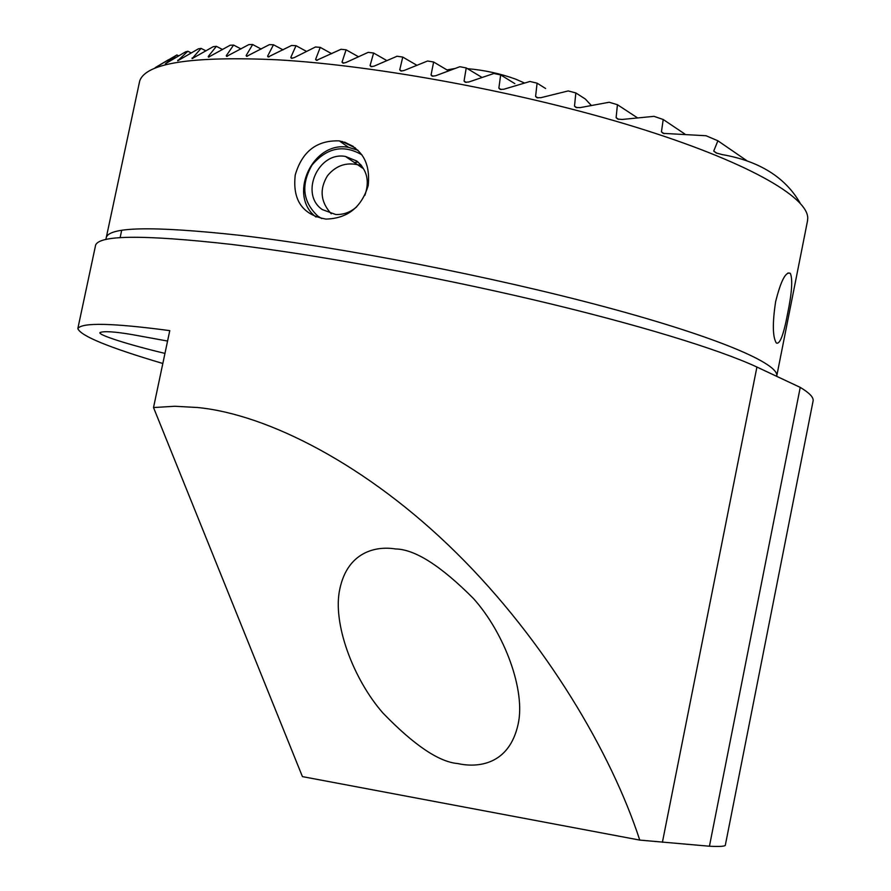 <?xml version="1.0" encoding="UTF-8"?>
<svg xmlns="http://www.w3.org/2000/svg" width="891" height="891" viewBox="0 0 891 891"><rect width="100%" height="100%" fill="white"/><g stroke="black" fill="none" stroke-linecap="round" stroke-linejoin="round"><path stroke-width="1.34" d="M360.042 165.214L361.011 164.991M368.195 185.573C370.667 161.561 361.033 146.67 339.304 140.889C316.806 140.121 302.116 151.47 295.255 174.926C292.326 200.208 302.561 214.92 325.95 219.086C347.479 218.507 361.568 207.336 368.195 185.573M775.627 301.681C780.872 280.721 785.784 271.276 790.339 273.348C792.845 279.395 791.91 292.961 787.521 314.055C783.557 335.083 779.814 344.717 776.306 342.979C772.608 336.976 772.374 323.21 775.627 301.681M77.963 327.966L95.382 246.239C96.306 234.912 141.825 234.322 231.927 244.468C315.013 254.514 431.099 275.698 534.177 299.944C637.277 324.235 719.405 349.517 756.916 367.047L800.241 387.385C809.373 392.875 813.672 397.353 813.127 400.816L813.038 401.284M639.749 840.09C611.482 753.218 545.76 641.186 456.526 553.033C367.337 464.879 267.423 414.304 197.646 407.521L174.881 406.263L153.519 407.543L302.428 776.618L639.749 840.09L709.436 846.227C719.572 846.706 724.873 846.383 725.319 845.247L725.352 845.091M800.163 203.148C785.183 177.186 759.154 160.993 722.078 154.566L716.197 152.962L713.713 151.102L717.89 140.789L706.073 135.744L663.182 133.36L661.434 131.879L663.216 119.505L653.994 116.342L622.13 119.461L617.708 119.082L616.104 117.679L617.43 104.704L609.188 102.253L580.097 107.622L575.998 107.477L574.506 106.152L575.831 92.931L568.213 90.927L540.837 97.698L536.972 97.72L535.591 96.451L537.095 83.164L529.945 81.471L503.827 89.245L500.152 89.39L498.849 88.164L500.664 74.922L493.915 73.485L468.766 81.994L465.258 82.25L464.055 81.081L466.227 67.928L459.845 66.714L435.51 75.802L432.146 76.147L431.044 75.022L433.639 62.014L427.591 61L403.968 70.545L400.928 71.002L399.725 69.888L402.777 57.08L397.063 56.233L374.075 66.157L370.99 66.647L370.066 65.611L373.607 53.026L368.206 52.346L345.808 62.57L343.002 63.15L342.021 62.136L346.098 49.807L341.019 49.272L316.461 60.376L315.603 59.419L320.237 47.368L315.47 46.989L294.13 57.67L291.413 58.316L290.789 57.436L296.024 45.697L291.58 45.463L268.135 56.991L267.612 56.155L273.492 44.762L269.36 44.661L246.618 56.356L246.105 55.565L252.665 44.55L248.867 44.595L226.581 56.4L226.292 55.676L233.598 45.073L230.156 45.252L208.494 57.147L208.249 56.478L216.368 46.332L213.283 46.666L192.133 58.594L201.076 48.37L198.37 48.849L177.721 60.788L187.845 51.221L185.562 51.856L165.37 63.773L176.897 54.952L155.268 67.627L168.533 59.708M457.863 763.576C477.398 767.942 509.117 765.246 518.139 724.149C525.723 690.67 504.718 633.334 473.411 598.474C440.811 565.752 414.861 549.246 395.559 548.967C375.835 545.693 347.59 551.93 339.816 589.04C332.243 623.009 353.204 679.209 383.041 713.145C414.07 745.199 439.007 762.017 457.863 763.576M575.831 92.931L585.331 99.024L591.234 105.361M106.296 237.44L139.698 80.981C145.901 63.038 191.688 55.977 277.09 59.786C377.528 65.444 524.587 92.842 635.116 126.956C745.901 161.115 807.736 196.711 807.758 218.117L807.435 221.291M164.958 353.393C129.061 344.862 98.01 334.96 99.926 332.61C103.646 330.929 114.371 331.586 132.113 334.593L167.564 341.053M162.83 363.483C108.758 347.479 80.424 335.84 77.84 328.556C82.017 322.33 112.656 323.021 169.769 330.639L153.519 407.543M296.024 45.697L306.56 51.422M320.237 47.368L331.708 53.716M346.098 49.807L358.472 56.757M373.607 53.026L386.861 60.599M273.492 44.762L283.037 49.874M252.665 44.55L261.174 49.05M233.598 45.073L241.004 48.927M216.368 46.332L222.594 49.54M617.43 104.704L637.132 117.623M663.216 119.505L684.901 134.062M717.89 140.789L746.725 160.625M402.777 57.08L416.877 65.277M433.639 62.014L448.563 70.857M466.227 67.928L481.986 77.428M500.664 74.922L514.842 83.643M537.095 83.164L545.593 88.499M201.076 48.37L206.01 50.876M187.845 51.221L191.365 52.981M176.897 54.952L178.801 55.899M800.241 387.385L709.436 846.227M321.751 218.596L317.764 216.045C302.662 201.734 300.757 184.727 312.062 165.024C326.797 147.806 343.224 144.297 361.334 154.511L362.08 155.067M356.712 206.823C350.408 212.314 343.369 214.865 335.584 214.475L322.33 209.585C299.409 194.249 318.132 151.214 345.485 156.46L356.734 161.015C367.114 169.825 369.821 181.274 364.853 195.363M359.207 164.958L360.688 164.623M354.306 162.485L358.004 162.006M316.027 217.036C287.158 195.407 312.964 140.143 348.626 147.394L357.959 150.256M524.487 83.019L515.934 79.243C500.664 73.663 484.504 70.133 467.452 68.663M454.945 68.496L446.97 69.91M756.916 367.047L662.403 842.285M344.505 142.114L353.348 146.458M177.777 60.265L178.378 60.555M192.044 58.004L192.846 58.394M535.591 96.451L537.975 97.91M498.849 88.164L501.154 89.557M464.055 81.081L466.26 82.384M431.044 75.022L433.16 76.247M399.725 69.888L401.752 71.046M713.713 151.102L716.876 153.23M661.434 131.879L664.185 133.683M616.104 117.679L618.699 119.349M574.506 106.152L576.989 107.711M106.152 239.479L106.118 238.32C107.21 226.737 151.893 225.746 240.191 235.369C341.621 247.197 492.645 276.711 605.145 306.927C717.934 337.199 779.113 363.717 776.752 375.98L807.602 220.456M208.249 56.478L209.229 56.979M226.292 55.676L227.45 56.267M246.105 55.565L247.408 56.244M267.612 56.155L269.06 56.913M370.066 65.611L371.981 66.691M342.021 62.136L343.837 63.138M315.603 59.419L317.296 60.343M290.789 57.436L292.359 58.271M339.304 140.889L348.626 147.394M787.978 272.991L790.339 273.348M342.01 141.413L355.409 147.984M121.677 230.357L120.118 237.663M105.806 239.556L106.118 238.32M340.184 587.258L339.816 589.04M813.127 400.816L725.319 845.247M345.485 156.46L362.682 168.21M361.646 165.782C347.98 161.449 336.609 164.746 327.543 175.661C319.256 189.204 320.493 201.912 331.263 213.807"/></g></svg>
